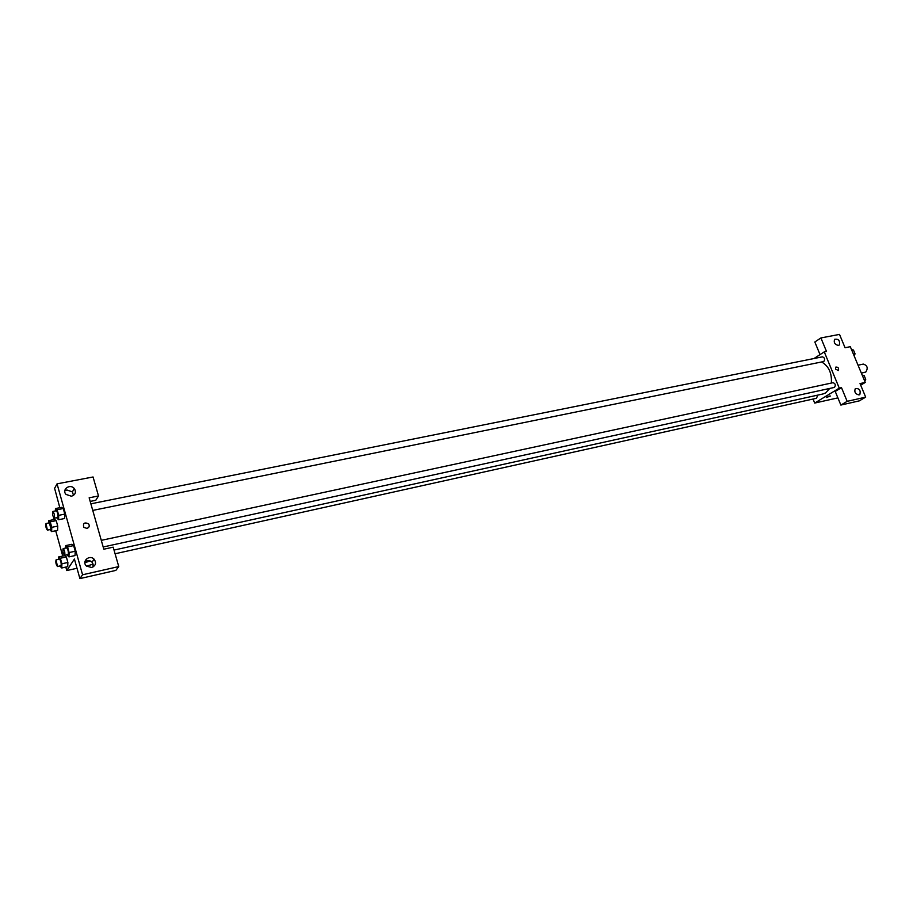 <?xml version="1.0" encoding="UTF-8"?>
<svg xmlns="http://www.w3.org/2000/svg" width="913" height="913" viewBox="0 0 913 913"><rect width="100%" height="100%" fill="white"/><g stroke="black" fill="none" stroke-linecap="round" stroke-linejoin="round"><path stroke-width="1.37" d="M861.37 373.132L865.798 372.048C868.24 368.099 867.418 365.451 863.333 364.093L858.049 365.2M820.034 354.609L814.83 341.998L820.913 337.947L839.504 334.398L845.061 347.739L850.3 346.689L865.262 382.444L860.697 385.172M814.031 358.512L824.256 351.87L826.493 351.425L820.913 337.947M838.396 345.434L839.367 344.92C840.131 340.629 838.545 338.746 834.63 339.282C833.569 342.58 834.824 344.623 838.396 345.434M824.256 351.87L839.264 388.139L814.693 403.067L837.894 397.874M814.693 403.067L813.049 399.049M829.666 396.014L826.311 397.543L829.666 396.014M865.262 382.444L860.023 383.586L865.684 397.144L859.338 400.853L840.862 405.064L835.235 391.437L841.489 387.648L839.264 388.139M826.311 397.543L830.362 396.014M859.019 394.93L859.841 394.507C860.879 390.273 859.373 388.287 855.333 388.561C854.077 391.951 855.31 394.074 859.019 394.93M840.862 405.064L847.161 401.343L841.489 387.648M865.684 397.144L847.161 401.343M835.532 369.149L835.715 367.14C838.054 366.878 838.967 368.007 838.454 370.518L835.532 369.149L838.454 370.518C838.967 368.007 838.054 366.878 835.715 367.14M115.084 553.769L816.576 398.262L817.614 395.146M92.749 510.413L823.811 361.514C825.181 359.208 824.701 357.645 822.396 356.835L90.866 503.816M103.18 546.99L834.493 387.397C835.886 385.069 835.395 383.506 833.021 382.695L101.297 540.359M114.022 550.071L823.07 393.948L825.683 392.887L829.62 388.527M831.355 383.049C832.005 373.2 828.799 366.193 821.734 362.027M103.82 549.215L89.154 497.813L98.501 495.964L93.058 476.974L57.051 483.856L82.569 574.779L118.758 566.574L113.189 547.161L103.82 549.215M93.274 564.097L86.507 566.14M86.975 528.376L83.836 527.394C82.741 523.263 84.304 522.053 88.527 523.754C89.839 525.888 89.326 527.429 86.975 528.376C89.326 527.429 89.839 525.888 88.527 523.754C84.304 522.053 82.741 523.275 83.836 527.394M71.499 496.25L66.044 494.435C61.354 489.505 70.141 483.297 74.295 488.569C76.407 492.175 75.471 494.732 71.499 496.25M91.631 567.498L86.461 566.083C81.28 561.495 89.463 554.191 94.107 559.213C96.618 562.922 95.785 565.683 91.631 567.498M73.531 495.382L72.367 491.89L66.889 489.996L64.789 490.897M74.079 488.946L75.151 490.03M93.4 566.745L92.042 562.146C89.828 560.251 87.465 560.011 84.966 561.438M93.993 559.361L94.655 559.966M118.758 566.574L115.837 570.408L79.899 578.602L74.421 559.041L66.786 570.557L65.816 567.076M79.899 578.602L82.569 574.779M57.051 483.856L54.609 488.341L59.824 507.696M90.182 501.42L95.762 500.301L98.501 495.964M55.373 510.949L55.442 508.575L61.525 507.366L63.248 508.518L64.812 514.099L64.652 518.504M50.238 521.848L56.218 520.627L57.747 526.093L57.599 530.362L57.747 526.093L56.218 520.627L54.563 519.451L48.606 520.661L50.238 521.848L51.767 527.326L51.642 531.606L49.793 529.654M58.592 559.315L58.672 556.93L64.64 555.618L66.341 556.93L67.882 562.465L67.722 566.665M67.539 546.898L73.645 545.586L75.231 551.235L75.037 555.561L75.231 551.235L73.645 545.586L71.876 544.285L65.782 545.597L67.539 546.898L69.114 552.559L68.943 556.896L67.003 554.887M52.897 519.794L53.878 518.082M62.746 556.04L55.704 530.75M66.786 570.557L77 568.263M84.943 561.529L89.28 561.198L84.863 562.762L89.428 560.902M58.672 556.93L60.361 558.242L61.901 563.789L61.742 567.989L59.881 566.014M57.496 566.539L61.091 565.649C61.376 562.819 60.84 560.65 59.493 559.121L56.058 559.874C55.522 562.317 56.001 564.542 57.496 566.539L56.058 559.874M60.361 558.242L66.341 556.93L67.882 562.465L67.722 566.653L61.742 567.989M61.901 563.789L67.882 562.465M48.537 523.001L48.606 520.661M47.396 530.156L50.991 529.289L49.428 522.818L46.004 523.514C45.456 525.934 45.912 528.148 47.396 530.156L46.004 523.514M51.767 527.326L57.747 526.093M51.642 531.606L57.599 530.362M65.69 548.028L65.782 545.597M64.606 555.401L68.27 554.499C68.578 551.6 68.03 549.375 66.638 547.834L63.145 548.587C62.552 551.087 63.043 553.369 64.606 555.401L64.777 555.264C65.074 552.365 64.526 550.14 63.145 548.587M69.114 552.559L75.231 551.235M68.943 556.896L75.037 555.561M55.442 508.575L57.142 509.739L58.717 515.343L58.569 519.737L56.64 517.762M54.221 518.253L57.907 517.374C58.192 514.476 57.656 512.273 56.298 510.755L52.817 511.463C52.224 513.939 52.692 516.21 54.221 518.253L54.415 518.082C54.689 515.183 54.164 512.969 52.817 511.463M57.142 509.739L63.248 508.518L64.812 514.099L64.652 518.493L58.569 519.737M58.717 515.343L64.812 514.099M862.214 375.175L864.109 375.471L865.729 379.351L864.805 381.349M862.488 375.825L864.109 375.471M864.109 379.705L865.729 379.351M851.578 349.736L853.45 349.999L855.059 353.845L854.146 355.865M851.829 350.318L853.45 349.999M853.438 354.176L855.059 353.845M839.367 344.92L838.705 345.342M859.841 394.507L859.247 394.861M74.295 488.569L72.367 491.89M94.107 559.213L92.042 562.146"/></g></svg>
